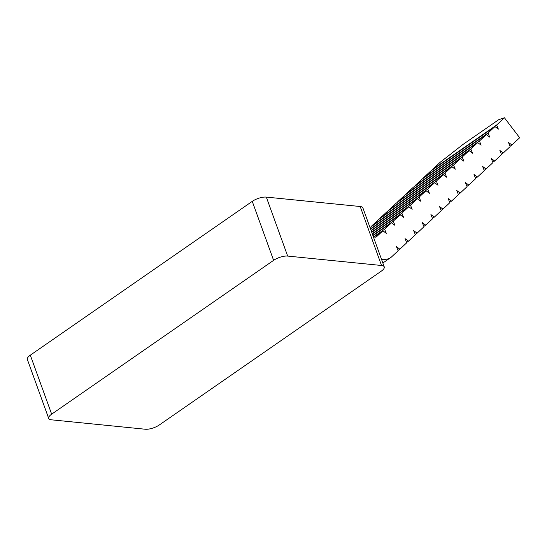 <?xml version="1.0" encoding="UTF-8"?>
<svg xmlns="http://www.w3.org/2000/svg" width="547" height="547" viewBox="0 0 547 547"><rect width="100%" height="100%" fill="white"/><g stroke="black" fill="none" stroke-linecap="round" stroke-linejoin="round"><path stroke-width="0.82" d="M384.247 266.888A10.489 3.74 160.1 0 1 381.286 271.148L159.334 424.957A10.489 3.74 160.1 0 1 145.276 429.231L51.404 419.816A10.489 3.74 160.1 0 1 48.704 418.421L27.35 359.441A10.489 3.74 -19.9 0 1 30.311 355.181L252.256 201.364A10.489 3.74 -19.9 0 1 266.321 197.098L360.193 206.513A10.489 3.74 -19.9 0 1 362.893 207.901L384.247 266.888A10.489 3.74 160.1 0 0 381.539 265.493L360.193 206.513M266.321 197.098L287.674 256.078L381.539 265.493M30.311 355.181L51.664 414.161L273.609 260.345L252.256 201.364M287.674 256.078A10.489 3.74 160.1 0 0 273.609 260.345M51.664 414.161A10.489 3.74 160.1 0 0 48.704 418.421M406.612 242.458L408.465 241.172L405.067 238.642L406.742 242.779L399.85 249.193L396.452 246.663L398.12 250.793L391.693 256.775A29.374 16.362 -124.7 0 1 390.667 257.603A29.374 16.362 -124.7 0 1 383.276 259.264L381.423 259.08M397.997 250.471L399.85 249.193M415.235 234.437L417.087 233.159L413.689 230.629L415.364 234.759L408.465 241.172M423.85 226.424L425.703 225.138L422.305 222.608L423.98 226.745L417.087 233.159M432.472 218.403L434.325 217.125L430.927 214.595L432.602 218.725L425.703 225.138M441.087 210.39L442.94 209.104L439.542 206.575L441.217 210.711L434.325 217.125M449.709 202.376L451.562 201.091L448.164 198.561L449.839 202.691L442.94 209.104M458.324 194.356L460.177 193.07L456.779 190.541L458.454 194.677L451.562 201.091M466.947 186.342L468.8 185.057L465.401 182.527L467.076 186.657L460.177 193.07M475.562 178.322L477.415 177.037L474.017 174.507L475.692 178.643L468.8 185.057M484.184 170.308L486.037 169.023L482.639 166.493L484.314 170.623L477.415 177.037M492.799 162.288L494.652 161.003L491.254 158.473L492.929 162.609L486.037 169.023M501.421 154.275L503.274 152.989L499.876 150.459L501.551 154.589L494.652 161.003M510.043 146.254L511.896 144.969L508.498 142.446L510.166 146.575L503.274 152.989M504.437 117.769L498.734 119.677L462.933 144.483L440 162.425L432.239 169.638L496.676 124.983L504.437 117.769L519.65 137.755L511.896 144.969M369.998 227.531L434.619 182.705L438.017 185.235L436.342 181.105L371.905 225.761L378.804 219.347L443.241 174.691L446.639 177.221L444.964 173.084L380.527 217.74L387.42 211.327L451.856 166.671L455.254 169.201L453.579 165.071L389.143 209.727L396.042 203.313L460.478 158.657L463.877 161.187L462.201 157.051L397.765 201.706L404.657 195.293L469.094 150.637L472.492 153.167L470.817 149.037L406.38 193.693L413.279 187.279L477.716 142.623L481.114 145.153L479.439 141.017L415.002 185.672L421.894 179.259L486.331 134.603L489.729 137.133L488.061 133.003L423.624 177.659L430.516 171.245L494.953 126.589L498.351 129.119L496.676 124.983M488.061 133.003L494.953 126.589M479.439 141.017L486.331 134.603M470.817 149.037L477.716 142.623M462.201 157.051L469.094 150.637M453.579 165.071L460.478 158.657M444.964 173.084L451.856 166.671M436.342 181.105L443.241 174.691M370.463 228.803L427.727 189.118L434.619 182.705M370.579 229.131L426.004 190.725L429.402 193.255L427.727 189.118M371.051 230.437L419.105 197.139L426.004 190.725M371.174 230.766L417.382 198.739L420.78 201.269L419.105 197.139M371.645 232.072L410.489 205.152L417.382 198.739M371.762 232.4L408.766 206.759L412.164 209.289L410.489 205.152M372.233 233.706L401.867 213.173L408.766 206.759M372.357 234.034L400.144 214.773L403.542 217.303L401.867 213.173M372.828 235.34L393.252 221.186L400.144 214.773M372.945 235.668L391.529 222.793L394.927 225.323L393.252 221.186M376.165 237.001L376.473 236.789A4.198 2.338 55.3 0 1 376.329 236.906A4.198 2.338 55.3 0 1 375.269 237.145L373.416 236.96L384.63 229.207L391.529 222.793M373.95 237.015L382.907 230.807L386.305 233.337L384.63 229.207M376.473 236.789L382.907 230.807M381.847 260.256L383.276 259.264M390.667 257.603L382.845 263.018"/></g></svg>
